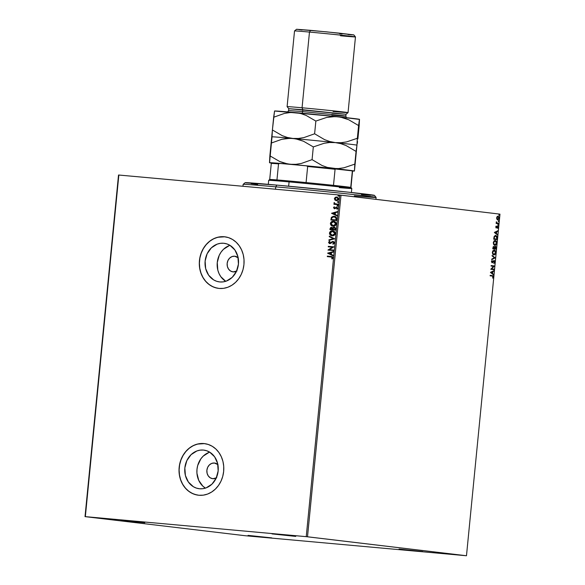 <?xml version="1.0" encoding="UTF-8"?>
<svg xmlns="http://www.w3.org/2000/svg" width="585" height="585" viewBox="0 0 585 585"><rect width="100%" height="100%" fill="white"/><g stroke="black" fill="none" stroke-linecap="round" stroke-linejoin="round"><path stroke-width="0.88" d="M271.754 537.886L248.069 535.385L271.754 537.886M422.728 551.56L399.036 549.059L422.728 551.56M295.739 536.408L272.047 533.908L295.739 536.408M144.766 522.734L121.073 520.233L144.766 522.734M216.253 478.018A7.883 6.779 96.8 0 1 212.867 478.713L210.344 477.879L208.318 475.985L207.105 473.302L206.885 470.252L207.69 467.298L209.408 464.885L211.763 463.378L214.402 463.02A7.883 6.779 96.8 0 1 214.571 463.035A7.883 6.779 96.8 0 1 217.861 464.534M236.53 271.199A7.883 6.779 96.8 0 1 233.144 271.901L230.622 271.067L228.596 269.166L227.382 266.489L227.163 263.44L227.967 260.486L229.686 258.065L232.04 256.566L234.687 256.201A7.883 6.779 96.8 0 1 234.848 256.223A7.883 6.779 96.8 0 1 238.146 257.714M203.397 450.062A19.444 16.724 96.8 0 1 203.807 450.106A19.444 16.724 96.8 0 1 218.132 471.166A19.444 16.724 96.8 0 1 199.602 488.767L196.392 488.102L193.379 486.72L188.385 482.033L185.386 475.429L184.845 467.912L186.842 460.622L191.068 454.669L196.882 450.962L200.114 450.143L203.397 450.062L206.615 450.735L209.627 452.117L214.622 456.797L217.613 463.408L218.154 470.925L216.165 478.216L211.938 484.168L206.125 487.875L202.893 488.694L199.602 488.767A19.444 16.724 96.8 0 1 199.2 488.731A19.444 16.724 96.8 0 1 184.875 467.671A19.444 16.724 96.8 0 1 203.397 450.062L204.209 450.165L203.397 450.062M223.675 243.25A19.444 16.724 96.8 0 1 224.084 243.294A19.444 16.724 96.8 0 1 238.409 264.347A19.444 16.724 96.8 0 1 219.88 281.955L216.669 281.29L213.657 279.908L208.662 275.221L205.664 268.617L205.123 261.093L207.119 253.802L211.346 247.85L217.159 244.15L220.391 243.331L223.675 243.25L226.892 243.916L229.905 245.298L234.899 249.985L237.89 256.588L238.431 264.113L236.442 271.403L232.216 277.356L226.402 281.056L223.17 281.875L219.88 281.955A19.444 16.724 96.8 0 1 219.477 281.911A19.444 16.724 96.8 0 1 205.152 260.859A19.444 16.724 96.8 0 1 223.675 243.25L224.486 243.345L223.675 243.25M217.079 288.134L212.896 286.76L209.057 284.449L205.708 281.312L202.973 277.444L200.962 273.012L199.756 268.179L199.39 263.133L199.887 258.065L201.225 253.173L203.353 248.64L206.191 244.647L209.627 241.342L213.525 238.855L217.744 237.276L224.823 236.801A25.981 22.34 -83.2 0 0 224.318 236.749L224.223 236.742A25.981 22.34 96.8 0 1 224.764 236.793A25.981 22.34 96.8 0 1 243.901 264.925A25.981 22.34 96.8 0 1 219.148 288.442L223.543 288.339L227.858 287.25L231.938 285.209L235.623 282.299L238.775 278.628L241.269 274.343L243.009 269.612L243.938 264.61L244.004 259.528L243.214 254.563L241.59 249.905L239.214 245.737L236.157 242.219L232.545 239.477L228.516 237.627L224.223 236.742L219.828 236.845L215.514 237.934L211.434 239.974L207.748 242.885L204.596 246.556L202.103 250.833L200.362 255.572L199.441 260.574L199.368 265.656L200.158 270.621L201.781 275.279L204.165 279.447L207.222 282.964L210.827 285.707L214.863 287.557L219.148 288.442A25.981 22.34 96.8 0 1 218.607 288.383A25.981 22.34 96.8 0 1 199.47 260.259A25.981 22.34 96.8 0 1 224.223 236.742L224.318 236.749A25.981 22.34 -83.2 0 0 199.565 260.252A25.981 22.34 -83.2 0 0 218.666 288.39M196.801 494.947L192.619 493.572L188.78 491.268L185.43 488.124L182.695 484.263L180.685 479.824L179.478 474.991L179.112 469.945L179.61 464.878L180.948 459.985L183.076 455.452L185.913 451.459L189.35 448.154L193.247 445.668L197.467 444.095L204.545 443.62A25.981 22.34 -83.2 0 0 204.033 443.569L203.946 443.554A25.981 22.34 96.8 0 1 204.487 443.613A25.981 22.34 96.8 0 1 223.624 471.737A25.981 22.34 96.8 0 1 198.871 495.261L203.266 495.159L207.58 494.062L211.66 492.022L215.346 489.111L218.498 485.448L220.991 481.162L222.731 476.424L223.653 471.422L223.726 466.34L222.936 461.375L221.313 456.717L218.929 452.549L215.88 449.031L212.267 446.297L208.231 444.446L203.946 443.554L199.551 443.657L195.236 444.754L191.156 446.794L187.471 449.704L184.319 453.368L181.825 457.653L180.085 462.384L179.156 467.393L179.09 472.475L179.88 477.44L181.504 482.091L183.88 486.259L186.937 489.784L190.549 492.519L194.578 494.369L198.871 495.261A25.981 22.34 96.8 0 1 198.33 495.202A25.981 22.34 96.8 0 1 179.193 467.079A25.981 22.34 96.8 0 1 203.946 443.554L204.033 443.569A25.981 22.34 -83.2 0 0 179.288 467.064A25.981 22.34 -83.2 0 0 198.388 495.21M307.505 536.781L341.004 195.171L499.978 214.139L466.479 555.75L307.505 536.781L85.344 516.643L118.843 175.032L339.739 195.039L306.24 536.657L85.022 516.628L245.261 535.728L466.479 555.75L306.24 536.657L339.739 195.039L118.521 175.017L85.022 516.628L245.261 535.728L466.479 555.75L499.978 214.139L339.739 195.039L341.004 195.171L307.505 536.781M496.928 219.236L497.952 219.821L498.961 218.929L499.115 217.327L498.303 216.223L497.001 216.794L496.789 218.958L497.733 219.821L499.151 218.146L498.091 216.172L497.184 216.552L496.658 217.847L496.928 219.236M498.559 223.777L498.603 223.28L496.819 222.907L496.358 221.752L496.153 223.485L498.559 223.777L498.603 223.28L496.979 223.002L496.358 221.752L496.153 223.485L498.559 223.777M495.773 226.929L496.197 227.923L497.564 226.68L497.828 228.296L498.193 227.623L497.776 226.212L496.343 227.448L496.204 226.007L495.773 226.929L496.307 227.953L497.623 226.68L497.828 228.296L498.252 227.316L497.659 226.183L496.343 227.448L496.204 226.007L495.773 226.929M497.148 238.095L496.848 236.113L495.327 235.448L494.149 236.515L493.711 239.206L497.001 239.601L497.148 238.095L496.687 239.565L497.148 238.095L495.773 235.433L494.076 236.706L493.711 239.206L497.001 239.601L497.148 238.095M496.058 249.21L495.729 246.409L494.873 246.468L494.464 247.206L493.916 246.534L493.192 246.804L492.767 248.822L496.058 249.21L496.19 247.923L495.4 246.285L494.464 247.206L493.82 246.512L492.767 248.822L496.058 249.21M495.21 257.912L492.124 255.367L492.073 255.908L494.42 257.773L491.766 259.053L491.714 259.594L495.21 257.912L491.729 259.404L495.21 257.912L492.124 255.367L492.073 255.908L494.42 257.773L491.766 259.053L491.714 259.594L495.21 257.912M494.106 269.18L491.656 268.888L494.42 265.948L491.129 265.553L491.078 266.051L493.535 266.343L490.764 269.283L494.054 269.678L494.106 269.18L493.74 269.641L494.106 269.18L491.656 268.888L494.413 266.065L491.129 265.553L491.078 266.051L493.535 266.343L490.764 269.283L494.054 269.678L494.106 269.18M492.314 276.091L493.023 276.442L492.928 278.094L493.206 275.908L490.171 275.33L490.12 275.827L492.314 276.091L493.089 276.88L492.928 278.094L493.433 276.917L492.394 275.601L490.171 275.33L490.12 275.827L492.314 276.091M490.457 272.434L493.543 274.899L492.607 273.568L492.782 271.754L493.959 270.672L490.464 272.354L493.543 274.899L492.607 273.568L492.782 271.754L493.959 270.672L490.457 272.434M493.813 260.522L494.888 262.022L494.135 260.552L492.124 262.321L491.444 261.736L492.124 262.321L491.451 261.59L492.109 260.391L491.437 261.575L492.087 262.819L494.084 261.049L494.552 262.014L494.032 263.389L494.873 262.153L494.435 260.669L493.521 260.8L492.124 262.321L492.109 260.391L491.422 261.722L492.219 262.819L494.296 261.144L494.032 263.389L494.888 262.022L493.711 263.36M493.842 254.98L495.027 254.519L495.802 252.691L495.393 250.738L494.318 250.007L492.848 250.804L492.329 252.464L492.767 254.27L493.842 254.98L495.802 252.691L494.318 250.007L492.343 252.318L493.842 254.98M494.786 245.371L495.97 244.903L496.745 243.082L496.329 241.122L495.261 240.398L494.062 240.859L493.279 242.709L493.711 244.654L494.786 245.371L496.745 243.082L495.261 240.398L493.279 242.709L494.786 245.371M494.369 232.494L497.462 234.958L496.519 233.627L496.702 231.814L497.872 230.731L494.376 232.413L497.462 234.958L496.519 233.627L496.702 231.814L497.872 230.731L494.369 232.494M498.171 225.32L498.252 224.494L498.171 225.32M498.544 221.51L498.625 220.684L498.544 221.51M499.151 215.295L499.232 214.468L499.151 215.295M334.949 200.055L336.346 200.67L337.772 200.348L338.532 199.448L338.503 198.213L337.062 197.079L335.38 197.269L334.437 198.454L334.949 200.055L334.408 198.651L334.949 200.055L336.346 200.67L338.62 199.032L336.704 197.021L335.212 197.372L334.408 198.651L335.212 197.372L336.894 197.043L336.126 197.086L334.678 198.278L334.949 200.055M337.991 204.662L338.042 204.165L335.022 203.734L334.05 202.724L334.576 203.851L333.976 203.799L333.925 204.297L337.991 204.662L338.042 204.165L335.285 203.836L334.167 202.564L334.576 203.851L333.976 203.799L333.925 204.297L337.991 204.662M333.516 207.733L334.657 208.779L336.843 207.609L337.07 209.174L337.72 208.202L336.85 207.083L334.62 208.282L334.02 207.858L334.51 207.148L333.764 207.2L333.706 207.755L334.379 206.849L333.516 207.733L334.496 208.779L336.616 207.551L337.216 208.216L336.719 208.86L337.07 209.174L337.72 208.202L336.646 207.046L334.905 208.194L334.02 207.748L334.51 207.148L334.189 206.827L333.516 207.733M336.587 218.987L335.944 216.984L333.34 216.267L331.439 217.298L330.876 219.982L336.441 220.486L336.587 218.987C336.558 217.247 335.731 216.34 334.123 216.267L331.329 217.488L330.876 219.982L336.441 220.486L336.587 218.987M330.028 228.684L329.94 229.598L335.498 230.102L335.563 228.15L334.481 227.185L333.318 227.309L332.675 228.033L331.878 227.382L330.715 227.463L329.94 229.598L335.498 230.102L335.622 228.808L334.196 227.141L332.675 228.033L331.549 227.316L330.028 228.684M334.649 238.804L329.296 236.143L329.245 236.684L333.304 238.636L328.931 239.828L328.88 240.369L334.649 238.804L329.296 236.143L329.245 236.684L333.304 238.636L328.931 239.828L328.88 240.369L334.649 238.804M333.538 250.073L329.406 249.693L333.859 246.841L328.295 246.336L328.243 246.833L332.397 247.206L327.929 250.066L333.494 250.57L333.538 250.073L329.406 249.693L333.859 246.841L328.295 246.336L328.243 246.833L332.397 247.206L327.929 250.066L333.494 250.57L333.538 250.073L329.406 249.693L333.538 250.073M330.986 256.947L332.207 257.312L331.761 258.68L332.163 258.972L332.923 257.81L332.317 256.691L327.337 256.113L327.286 256.61L332.229 257.188L332.543 257.788L331.761 258.68L332.163 258.972L332.923 257.81L331.095 256.449L327.337 256.113L327.286 256.61L330.986 256.947L332.543 257.788L331.176 256.969M327.622 253.21L332.982 255.784L333.033 255.243L331.315 254.416L331.49 252.603L333.34 252.106L333.392 251.557L327.629 253.13L332.982 255.784L333.033 255.243L331.315 254.416L331.49 252.603L333.34 252.106L333.392 251.557L327.622 253.21M329.604 241.188L328.558 242.241L329.282 243.514L330.598 243.44L332.814 241.905L333.816 242.731L332.785 243.828L333.026 244.252L334.335 243.177L334.101 241.985L332.755 241.408L329.509 243.06L329.114 242.409L329.911 241.605L329.604 241.188L328.543 242.351L329.728 243.623L332.96 241.905L333.816 242.899L332.785 243.828L333.026 244.252L334.386 242.914L333.011 241.415L329.75 243.126L329.114 242.409L329.911 241.605L329.604 241.188M332.156 235.814L334.115 235.389L335.3 233.583L334.474 231.609L332.616 230.841L330.635 231.265L329.45 233.093L330.298 235.068L332.156 235.814C333.735 235.982 334.788 235.243 335.3 233.583C335.103 231.872 334.21 230.958 332.616 230.841C331.015 230.665 329.962 231.419 329.45 233.093C329.662 234.804 330.569 235.711 332.156 235.814L332.031 235.806M333.099 226.205L335.059 225.773L336.243 223.975L335.775 222.38L333.808 221.262L331.578 221.656L330.393 223.485L331.242 225.452L333.099 226.205C334.678 226.373 335.731 225.627 336.243 223.975C336.046 222.256 335.154 221.342 333.56 221.232C331.958 221.057 330.905 221.803 330.393 223.485C330.605 225.188 331.512 226.095 333.099 226.205L332.975 226.19M331.534 213.276L336.894 215.85L336.953 215.309L335.234 214.483L335.41 212.669L337.26 212.165L337.311 211.624L331.534 213.276L336.894 215.85L336.953 215.309L335.234 214.483L335.41 212.669L337.26 212.165L337.311 211.624L331.534 213.276M337.45 206.205L337.947 205.832L337.53 205.372L337.026 205.744L337.45 206.205L337.947 205.832L337.53 205.372L337.026 205.744L337.45 206.205M338.006 202.41L337.582 202L338.262 202.191L337.903 201.562L337.399 202.03L338.327 202.015L337.903 201.562L337.399 201.935L337.925 202.403M338.43 196.172L338.934 195.807L338.51 195.346L338.13 196.048L338.934 195.807L338.51 195.346L338.006 195.719L338.43 196.172M229.993 245.356A19.444 16.724 -83.2 0 0 217.313 262.073A19.444 16.724 -83.2 0 0 225.7 281.297M229.298 245.598L223.477 249.298L221.123 252.047L219.251 255.25L217.262 262.541L217.803 270.065L219.017 273.546L220.794 276.668L225.788 281.356M237.027 270.913L233.144 271.901A7.883 6.779 96.8 0 1 232.984 271.879A7.883 6.779 96.8 0 1 227.17 263.345A7.883 6.779 96.8 0 1 234.687 256.201L238.307 257.868M209.715 452.168A19.444 16.724 -83.2 0 0 197.035 468.885A19.444 16.724 -83.2 0 0 205.423 488.117M209.013 452.41L203.2 456.117L200.845 458.859L197.671 465.609L196.984 469.36L196.933 473.163L198.732 480.365L202.805 486.12L205.511 488.168M216.75 477.733L212.867 478.713A7.883 6.779 96.8 0 1 212.699 478.698A7.883 6.779 96.8 0 1 206.893 470.157A7.883 6.779 96.8 0 1 214.402 463.02L218.03 464.68M331.549 256.501L327.527 256.135L327.476 256.625L327.337 256.113L331.461 256.493M332.236 258.914L331.761 258.68L332.543 257.788L332.236 258.914M332.989 255.725L327.812 253.232L332.989 255.725M330.956 254.175L330.905 252.764L330.956 254.175M328.967 253.29L330.905 252.764L330.766 254.153L328.967 253.29L330.905 252.764L330.766 254.153L328.967 253.29M328.119 250.08L332.58 247.228L328.119 250.08M328.434 246.848L328.295 246.336L333.859 246.841L328.485 246.358L328.434 246.848M333.004 241.927L333.764 242.219L333.955 243.111L333.172 244.201L332.785 243.828L333.998 242.921L333.011 241.912M332.989 241.912L332.587 242.044M329.918 243.645L328.733 242.373L329.728 243.623M328.733 242.373L329.794 241.21L328.733 242.373M329.94 243.148L333.201 241.437L329.94 243.148M332.682 241.473L332.185 241.663M329.077 240.318L328.931 239.828L333.494 238.658L329.245 236.684L329.479 236.23L329.428 236.706L333.494 238.658L329.121 239.85L329.077 240.318M332.346 235.843C330.752 235.733 329.852 234.826 329.64 233.115L329.64 233.115C330.152 231.441 331.205 230.687 332.806 230.863L330.825 231.287L329.626 233.261L330.291 234.907L332.346 235.843M332.558 231.353L334.254 231.967L334.92 233.576L333.962 235.009L332.192 235.316L334.92 233.576L332.565 231.338L333.157 231.426M332.39 235.338L330.708 234.717L330.02 233.123L332.565 231.338L334.92 233.576L332.207 235.316L330.035 233.005L330.986 231.675L332.77 231.367M330.123 229.612L330.218 228.706L331.739 227.338L330.488 227.828L330.123 229.612M334.269 227.155L332.675 228.033L334.196 227.141M334.174 227.66L335.183 228.274L335.168 229.576L332.909 229.364L333.077 228.326L334.145 227.638L335.22 229.006L334.335 227.66M331.541 227.836L332.565 228.852L332.529 229.335L330.554 229.152L331.541 227.821M331.512 227.814L332.36 229.057L331.527 227.821L332.221 228.179L332.529 229.335L330.554 229.152L332.529 229.335L330.554 229.152L330.774 228.106L331.702 227.836M335.029 228.984L335.168 229.576L335.029 228.984L334.978 229.554L332.909 229.364L335.168 229.576L332.909 229.364L333.823 227.653L334.891 228.048L335.029 228.984M333.289 226.227C331.695 226.117 330.796 225.21 330.583 223.507L330.583 223.507C331.088 221.825 332.148 221.079 333.75 221.254L331.337 222L330.569 223.653L331.234 225.298L333.289 226.227M333.494 221.737L335.198 222.358L335.87 223.843L334.905 225.393L333.136 225.708M333.348 225.722L331.651 225.101L330.964 223.514L333.508 221.73L335.856 223.96L333.699 221.752L334.671 222.088L335.673 223.938L333.143 225.708L335.673 223.938L334.715 225.371L333.143 225.708L330.964 223.514L331.929 222.066L333.713 221.752M334.254 216.282L331.753 217.145L331.066 220.004L331.329 217.488L334.342 216.289M334.554 216.318L334.115 216.274M334.423 216.808L336.046 217.817L336.104 219.96L331.498 219.543L331.827 217.795L334.072 216.764L336.148 218.088L334.072 216.764L335.958 218.066L335.973 219.404L336.148 218.088L336.104 219.96L335.973 219.404L335.922 219.938L331.498 219.543L332.009 217.496L334.072 216.764M336.901 215.785L331.724 213.298L336.901 215.785M334.869 214.242L334.817 212.83L334.869 214.242M332.88 213.357L334.817 212.83L334.678 214.22L332.88 213.357L334.817 212.83L334.678 214.22L332.88 213.357M334.21 207.77L335.088 208.216L336.002 207.156L336.836 207.068L334.708 208.297M336.806 207.573L337.399 208.099L337.165 209.116L336.719 208.86L337.399 208.238L336.404 207.653M334.678 208.801L333.706 207.755L334.496 208.772M337.633 206.227L337.026 205.744L337.713 205.393L337.209 205.766L337.552 206.212M334.115 204.311L333.976 203.799L334.766 203.873L333.991 202.929L334.357 202.585L334.766 203.873L334.167 203.821L334.115 204.311M335.476 203.858L336.163 203.989M337.589 201.957L338.086 201.584L337.589 201.957M336.28 200.662L335.139 200.077L336.346 200.67M336.492 200.18L338.305 199.01L336.66 197.518L338.115 198.988L336.397 200.172L334.905 198.703L336.66 197.518L337.852 197.949L338.232 199.317L336.719 200.202M336.397 200.172L335.263 199.653L334.905 198.703L335.344 197.905L336.521 197.511L337.662 197.927L338.123 198.834L337.465 199.953L336.536 200.18M338.62 196.202L338.006 195.719L338.7 195.368L338.203 195.697L338.539 196.187M332.967 231.404L334.357 232.26L334.693 233.781L333.772 234.987L332.207 235.316M85.022 516.628L118.843 175.032L85.022 516.628M492.694 277.948L492.884 275.879L490.171 275.345L492.394 275.601L493.433 276.917L492.614 278.065M493.623 270.833L493.901 271.213L492.468 271.725L492.285 273.539L493.594 274.358L493.243 274.658L492.285 273.539L492.468 271.725L493.623 270.833M490.932 272.456L492.292 273.312L490.932 272.456L492.424 271.923L490.932 272.456L492.424 271.923L492.292 273.312L490.932 272.456M491.129 265.568L494.42 265.948L491.334 268.859L493.784 269.151L491.334 268.859L494.106 265.919L491.129 265.568M491.802 262.292L492.263 262.043M493.85 263.272L494.581 261.839L493.894 260.537M492.109 255.572L495.217 257.831L492.109 255.572M493.674 254.965L494.983 254.161L495.502 252.523L495.071 250.709L493.996 249.978L495.802 252.691L493.528 254.958M493.572 254.46L492.607 253.714L492.373 252.193L492.994 250.841L493.952 250.475L492.68 252.34L494.266 250.504L495.466 252.669L493.894 254.482L492.365 252.31L493.572 254.46M493.506 246.482L494.142 247.177L493.601 246.504M495.085 246.256L496.19 247.923L495.744 249.173L495.861 247.236L495.173 246.27M494.252 248.245L495.034 246.753L494.252 248.245M495.034 246.753L495.773 248.676L494.23 248.501L494.369 247.462L495.356 246.782L494.369 247.462M492.892 247.821L493.462 246.98L492.892 247.821M493.894 248.457L492.841 248.333L493.462 246.98L494.208 248.486L492.841 248.333L493.894 248.457M493.601 247.024L494.186 247.36L494.208 248.486L493.155 248.362L493.586 247.031M495.773 248.676L494.23 248.501L495.773 248.676L494.552 248.53L495.159 246.804L495.78 247.17L495.773 248.676M494.617 245.349L495.744 244.779L496.431 243.053L496.014 241.093L494.939 240.369L496.745 243.082L494.471 245.342M494.515 244.844L493.55 244.106L493.316 242.585L493.937 241.232L494.888 240.866L493.623 242.724L495.21 240.896L496.409 243.06L494.837 244.874L493.301 242.695L494.515 244.844M495.473 235.404L496.833 238.073L496.628 236.26L495.473 235.404M495.685 235.923L494.047 236.976L493.777 238.724L494.362 237.005L495.736 235.93L496.811 237.188L496.716 239.06L493.777 238.724L496.394 239.031L493.777 238.724L494.164 236.669L495.232 235.894M495.422 235.901L496.658 236.625L496.716 239.06L494.098 238.753L494.632 236.442L495.736 235.93M497.535 230.899L497.82 231.272L496.38 231.784L496.204 233.598L497.513 234.417L497.162 234.724L496.204 233.598L496.38 231.784L497.535 230.899M494.851 232.523L496.204 233.378L494.851 232.523L496.343 231.989L494.851 232.523L496.343 231.989L496.204 233.378L494.851 232.523M495.795 226.702L496.387 226.322L495.751 226.9L496.255 227.331M497.338 226.154L498.252 227.316L497.506 228.267M497.63 227.302L497.308 226.651L496.694 227.836L495.992 227.923M496.087 227.923L497.308 226.651M497.652 228.099L497.879 227.594M497.945 227.163L497.462 226.183M496.029 227.419L495.751 227.009M497.93 224.464L498.486 224.94L497.85 225.291M497.952 225.276L498.025 224.501M496.234 222.095L496.658 222.973L498.603 223.28L498.237 223.733L498.288 223.251L496.292 222.614M498.303 220.655L498.859 221.13L498.223 221.481M498.325 221.466L498.398 220.684M497.769 216.143L498.829 218.117L497.418 219.792M497.521 219.799L498.764 218.527M498.844 217.693L497.879 216.165M496.694 217.547L497.725 216.64L496.636 217.854L497.469 219.295L496.658 217.854L498.047 216.669L498.851 218.11L497.784 219.324L496.643 218.3M498.047 216.669L498.837 218.263L497.784 219.324L496.965 217.803L498.047 216.669M498.917 214.439L499.466 214.914L498.837 215.265M498.932 215.251L499.005 214.476M492.424 271.923L492.292 273.312L491.254 272.486L492.424 271.923M494.266 250.504L495.224 251.228L495.466 252.669L495.056 253.861L494.011 254.497L493.023 253.912L492.68 252.34L493.214 250.98L494.266 250.504M495.21 240.896L496.08 241.473L496.409 243.06L495.78 244.508L494.837 244.874L493.872 244.135L493.623 242.724L494.157 241.364L495.21 240.896M496.343 231.989L496.204 233.378L495.166 232.552L496.343 231.989M375.899 199.331L376.089 197.401L374.422 195.361A64.942 0.812 -174.4 0 0 276.866 185.109L275.747 186.842A66.8 0.834 5.6 0 1 376.089 197.394A66.8 0.834 5.6 0 1 354.334 195.887M376.089 197.401A66.8 0.834 -174.4 0 0 342.576 193.386A66.8 0.834 -174.4 0 0 275.747 186.842L275.513 189.226L275.747 186.842A66.8 0.834 -174.4 0 0 243.126 184.363A66.8 0.834 5.6 0 1 275.747 186.842L276.866 185.109L348.58 192.187L373.676 195.419M257.663 184.407L251.214 183.639M245.802 182.878L276.866 185.109A64.942 0.812 -174.4 0 0 245.159 182.688L243.133 184.355L242.943 186.271M370.524 195.266L361.493 194.593M272.259 163.054L279.769 163.42L278.533 163.866A40.826 0.512 -174.4 0 0 271.279 163.449A40.826 0.512 5.6 0 1 278.533 163.866L276.954 179.931A40.826 0.512 -174.4 0 0 269.707 179.507A40.826 0.512 5.6 0 1 276.954 179.931L289.641 181.028A40.826 0.512 -174.4 0 0 276.954 179.931L278.533 163.866L279.769 163.42L306.533 165.847L307.659 166.506L306.087 182.571A40.826 0.512 -174.4 0 0 289.641 181.028L306.087 182.571A40.826 0.512 5.6 0 1 333.494 185.35L350.737 187.405A40.826 0.512 -174.4 0 0 333.494 185.35A40.826 0.512 -174.4 0 0 306.087 182.571L307.659 166.506A40.826 0.512 5.6 0 1 335.073 169.284L335.827 168.809L351.665 170.703L352.316 171.339L350.737 187.405A40.826 0.512 5.6 0 1 350.963 187.478L352.536 171.412A40.826 0.512 -174.4 0 0 352.316 171.339L350.737 187.405A40.826 0.512 -174.4 0 1 350.956 187.471L351.79 188.487A41.747 0.519 -174.4 0 0 330.847 185.986A41.747 0.519 -174.4 0 0 289.078 181.891L289.641 181.028L289.078 181.891A41.747 0.519 -174.4 0 0 268.69 180.348L268.303 184.348M271.506 163.522A40.826 0.512 5.6 0 1 271.286 163.442L269.707 179.515L268.698 180.341A41.747 0.519 5.6 0 1 289.078 181.891L288.654 186.198L289.078 181.891A41.747 0.519 5.6 0 1 351.79 188.487A41.747 0.519 5.6 0 1 339.293 187.639M343.709 187.061L339.388 186.703M281.217 180.999L269.926 179.588M271.286 163.442L271.893 162.944A40.263 0.505 -174.4 0 1 279.769 163.42L306.533 165.847A40.263 0.505 -174.4 0 1 335.827 168.809L335.073 169.284L333.494 185.35L335.073 169.284A40.826 0.512 -174.4 0 0 307.659 166.506L306.533 165.847L310.394 166.22L351.973 170.827M352.316 171.339A40.826 0.512 5.6 0 1 352.536 171.405L352.031 170.798A40.263 0.505 -174.4 0 0 351.665 170.703L352.316 171.339M287.725 111.91L288.588 110.521L288.771 108.671L346.02 114.294L302.818 109.739L302.635 111.589L288.588 110.521L302.635 111.589A1.857 0.951 -84.8 0 1 301.933 113.19A1.857 0.951 95.2 0 0 302.635 111.589L302.818 109.739L302.057 107.779A30.617 0.38 -174.4 0 1 332.85 110.799A30.617 0.38 -174.4 0 1 348.046 112.627L355.468 36.913A30.617 0.38 -174.4 0 0 340.104 35.071A30.617 0.38 -174.4 0 0 309.48 32.073L302.057 107.779A30.617 0.38 -174.4 0 0 287.111 106.653L288.771 108.678L302.818 109.739L302.057 107.779L309.48 32.073L310.598 30.34L296.558 29.265L294.533 30.932A30.617 0.38 5.6 0 1 309.48 32.073A30.617 0.38 -174.4 0 0 294.526 30.939L287.103 106.645A30.617 0.38 5.6 0 1 302.057 107.779A30.617 0.38 5.6 0 1 332.682 110.784A30.617 0.38 5.6 0 1 348.046 112.62A30.617 0.38 5.6 0 1 333.099 111.486M346.422 117.665L345.837 116.137L341.976 115.574L302.635 111.589L341.845 115.559C352.302 116.817 339.585 115.786 331.797 115.07L345.837 116.137L346.02 114.287L331.973 113.219M356.923 145.263L357.347 138.279L346.554 141.914L340.996 142.703L335.337 142.601L329.852 141.548L324.543 139.618L314.613 133.782L303.893 137.592L298.401 138.462L292.866 138.448A42.676 0.534 5.6 0 1 335.337 142.601L329.852 141.548L324.543 139.618L314.613 133.782L303.893 137.592L298.401 138.462L292.866 138.448L287.396 137.46L282.175 135.625L272.405 129.965L272.025 136.868A42.676 0.534 5.6 0 1 292.866 138.448L287.396 137.46L282.175 135.625L272.405 129.965L271.118 143.106L281.831 139.296L290.087 138.316L295.63 138.82L303.549 141.263L313.319 146.923L324.112 143.288L329.669 142.499L335.337 142.601L340.821 143.654L346.13 145.585L356.06 151.42L356.967 145.182L354.437 171.032L356.967 145.182A42.676 0.534 -174.4 0 0 335.337 142.601L340.821 143.654L346.13 145.585L356.06 151.42L354.81 164.129L344.024 167.763L338.466 168.56L332.799 168.451L327.315 167.398L322.006 165.475L312.076 159.639L313.319 146.923L324.112 143.288L329.669 142.499L335.337 142.601A42.676 0.534 -174.4 0 0 292.866 138.448L298.328 139.427L303.549 141.263L313.319 146.923L312.076 159.639L301.355 163.449L295.871 164.319L290.328 164.297L284.858 163.317L279.645 161.475L269.868 155.815L271.118 143.106L281.831 139.296L287.323 138.426L292.866 138.448A42.676 0.534 -174.4 0 0 272.025 136.853L269.605 162.337M354.481 170.959L354.437 171.032A42.676 0.534 5.6 0 1 354.437 171.047L356.967 145.182A42.676 0.534 5.6 0 1 356.967 145.197L357.347 138.279L346.554 141.914L340.996 142.703L335.337 142.601A42.676 0.534 5.6 0 1 356.967 145.182L356.982 145.182M354.437 171.047A42.676 0.534 5.6 0 1 352.192 170.995L354.437 171.032L354.81 164.129L344.024 167.763L338.466 168.56L332.799 168.451A42.676 0.534 5.6 0 1 354.437 171.032L327.315 167.398L322.006 165.475L312.076 159.639L301.355 163.449L295.871 164.319L290.328 164.297A42.676 0.534 5.6 0 1 332.799 168.451L287.564 163.924L279.645 161.475L269.868 155.815L269.495 162.718A42.676 0.534 5.6 0 1 290.328 164.297L269.539 162.645M271.703 163.098A42.676 0.534 5.6 0 1 269.495 162.718L271.703 163.098M357.289 143.508L357.559 141.512L357.289 143.508M357.881 138.945L359.124 126.236L357.881 138.945M359.504 119.333L359.124 126.236L359.504 119.333A42.676 0.534 -174.4 0 0 337.867 116.751L359.461 119.413M274.562 111.018L337.867 116.751A42.676 0.534 -174.4 0 0 295.396 112.591A42.676 0.534 -174.4 0 0 274.562 111.004L273.648 117.249L284.368 113.439L289.86 112.569L295.396 112.591L300.865 113.57L306.087 115.413L315.856 121.073L326.649 117.439L335.037 116.576L340.631 117.161L348.667 119.735L358.598 125.57L359.387 119.728L357.347 138.279L358.598 125.57L348.667 119.735L343.351 117.804L337.867 116.751L332.207 116.649L326.649 117.439L315.856 121.073L314.613 133.782L315.856 121.073L306.087 115.413L300.865 113.57L295.396 112.591L289.86 112.569L284.368 113.439L273.648 117.249L272.405 129.965L274.548 111.011M296.844 29.352L326.744 31.868L353.472 34.91M352.075 34.837L348.075 34.537M342.108 34.025L339.761 33.82M302.094 30.025L299.235 29.689M355.468 36.906L353.801 34.881L339.22 33.14L310.598 30.34L309.48 32.073A30.617 0.38 5.6 0 1 355.468 36.906A30.617 0.38 5.6 0 1 340.521 35.78M351.402 192.494L351.797 188.494M348.046 112.627L346.02 114.294"/></g></svg>
